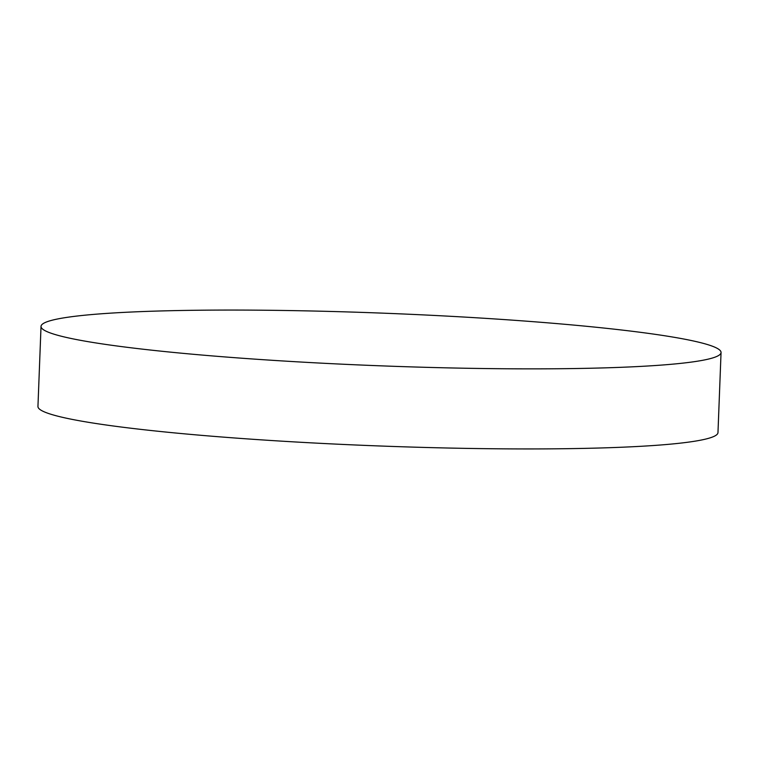 <?xml version="1.0" encoding="UTF-8"?>
<svg xmlns="http://www.w3.org/2000/svg" width="759" height="759" viewBox="0 0 759 759"><rect width="100%" height="100%" fill="white"/><g stroke="black" fill="none" stroke-linecap="round" stroke-linejoin="round"><path stroke-width="1.14" d="M66.773 317.395A340.26 26.366 2.2 0 0 41.024 326.398A340.26 26.366 2.2 0 0 314.378 362.783A340.26 26.366 2.2 0 0 695.301 361.531A340.26 26.366 2.2 0 0 721.05 352.527A340.26 26.366 2.2 0 0 447.696 316.142A340.26 26.366 2.2 0 0 66.773 317.395M41.024 326.398L37.95 406.473A340.26 26.366 2.2 0 0 311.304 442.858A340.26 26.366 2.2 0 0 692.227 441.605A340.26 26.366 2.2 0 0 717.976 432.602L721.05 352.527"/></g></svg>
